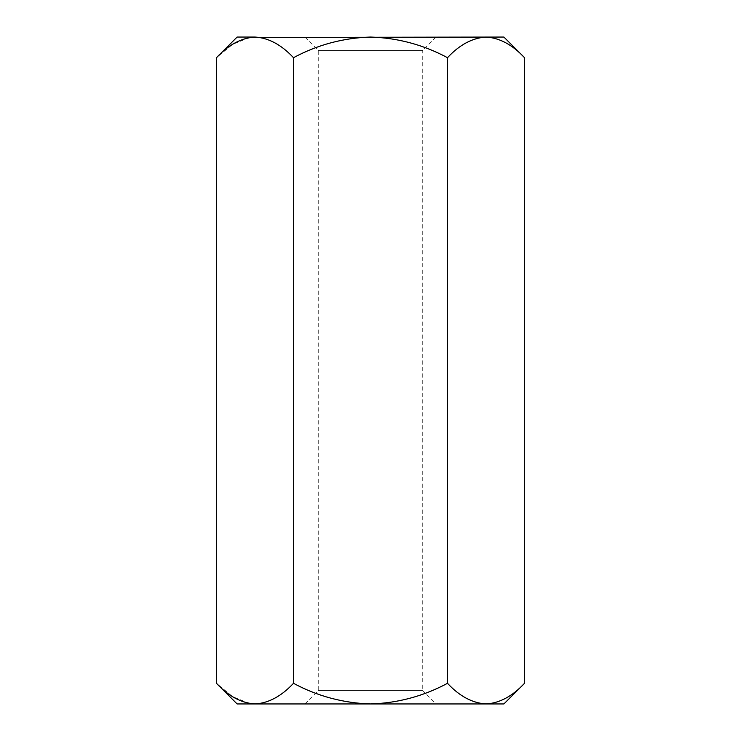 <?xml version="1.0" encoding="UTF-8"?>
<svg xmlns="http://www.w3.org/2000/svg" width="741" height="741" viewBox="0 0 741 741"><rect width="100%" height="100%" fill="white"/><g stroke="black" fill="none" stroke-linecap="round" stroke-linejoin="round"><path stroke-width="0.56" stroke-dasharray="3.71 2.78" d="M237.12 703.95L254.987 703.95C268.677 703.089 281.506 696.207 293.492 683.313C317.611 696.234 343.278 703.116 370.5 703.95L486.013 703.95C472.489 703.163 459.652 696.281 447.508 683.313L447.508 57.687C423.352 44.756 397.685 37.874 370.5 37.05L486.013 37.05C472.489 37.837 459.652 44.719 447.508 57.687M254.987 703.95L370.5 703.95C397.685 703.126 423.352 696.244 447.508 683.313M370.5 703.95L436.088 703.95L370.5 703.95M524.517 683.313C512.531 696.207 499.693 703.089 486.013 703.95L503.88 703.95M293.492 57.687C281.506 44.793 268.677 37.911 254.987 37.05L370.5 37.05C343.278 37.884 317.611 44.766 293.492 57.687L293.492 683.313M249.671 703.524L232.646 696.66L216.483 683.313M249.671 37.476L232.646 44.34L216.483 57.687M524.517 57.687C512.531 44.793 499.693 37.911 486.013 37.05L503.88 37.05M436.088 37.05L422.75 50.388L318.25 50.388L422.75 50.388L422.75 690.612L318.25 690.612L422.75 690.612L436.088 703.95M237.12 37.05L254.987 37.05M304.912 37.05L318.25 50.388L318.25 690.612L304.912 703.95"/><path stroke-width="1.11" d="M524.517 683.313L503.88 703.95L237.12 703.95L216.483 683.313L216.483 57.687C228.469 44.793 241.307 37.911 254.987 37.05C268.511 37.837 281.348 44.719 293.492 57.687C317.611 44.766 343.278 37.884 370.5 37.05C397.685 37.874 423.352 44.756 447.508 57.687C459.494 44.793 472.323 37.911 486.013 37.05C499.536 37.837 512.364 44.719 524.517 57.687L524.517 683.313C512.364 696.281 499.536 703.163 486.013 703.95C472.323 703.089 459.494 696.207 447.508 683.313L447.508 57.687M216.483 683.313C228.469 696.207 241.307 703.089 254.987 703.95C268.511 703.163 281.348 696.281 293.492 683.313C317.611 696.234 343.278 703.116 370.5 703.95C397.685 703.126 423.352 696.244 447.508 683.313M293.492 683.313L293.492 57.687M254.987 703.95L249.671 703.524M524.517 57.687L503.88 37.05L249.671 37.476M254.987 37.05L237.12 37.05L216.483 57.687"/></g></svg>
